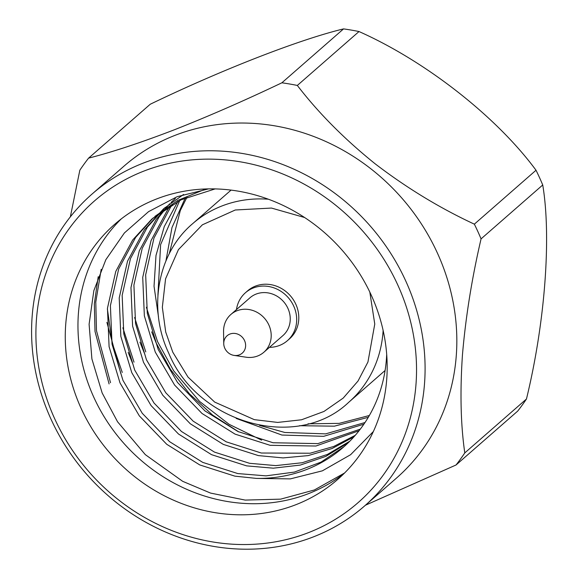 <?xml version="1.0" encoding="UTF-8"?>
<svg xmlns="http://www.w3.org/2000/svg" width="578" height="578" viewBox="0 0 578 578"><rect width="100%" height="100%" fill="white"/><g stroke="black" fill="none" stroke-linecap="round" stroke-linejoin="round"><path stroke-width="0.87" d="M238.75 431.903L212.625 415.112L189.476 393.849L170.416 369.291L156.111 342.848L151.696 331.866M261.646 440.161L229.105 424.31L199.576 401.435L173.768 370.939L157.541 341.598L146.379 307.243M144.356 353.122L139.941 342.147M145.779 351.879L134.623 317.517M132.6 363.396L128.186 352.421M134.024 362.153L122.868 327.791M120.845 373.67L106.894 322.314M122.269 372.427L112.327 343.31L107.385 309.057M109.09 383.944L95.009 331.44L94.33 303.79L98.217 276.718M110.514 382.701L96.49 330.717L95.789 302.041L101.193 269.319M81.13 408.386A169.426 154.174 48.8 0 1 114.726 224.271A169.426 154.174 48.8 0 1 371.322 295.3A169.426 154.174 48.8 0 1 337.718 479.408A169.426 154.174 48.8 0 1 81.13 408.386M121.243 218.918A169.426 154.174 -131.2 0 0 93.824 397.288A169.426 154.174 -131.2 0 0 343.903 473.671M344.611 472.963L343.997 473.433M344.567 473.014L314.367 489.978L280.655 499.146L245.173 500.086L210.594 493.092L182.684 481.322L145.316 454.64L117.558 421.781L102.154 392.968L91.902 358.945L89.099 324.272L93.846 290.647L105.832 259.717L124.393 232.956L148.582 211.627L177.135 196.708L208.629 188.869M397.78 284.983A200.32 182.287 48.8 0 1 308.594 532.591A200.32 182.287 48.8 0 1 54.664 418.696A200.32 182.287 48.8 0 1 143.85 171.095A200.32 182.287 48.8 0 1 397.78 284.983M50.98 419.108A207.097 188.45 -131.2 0 0 364.631 505.923A207.097 188.45 -131.2 0 0 405.698 280.872A207.097 188.45 -131.2 0 0 92.047 194.056A207.097 188.45 -131.2 0 0 50.98 419.108M364.631 505.923L396.371 478.187A207.097 188.45 -131.2 0 0 437.438 253.135A207.097 188.45 -131.2 0 0 123.786 166.32L92.047 194.056M365.448 505.215L456.042 464.987A239.971 218.368 48.8 0 0 464.791 452.906C460.717 424.909 459.936 392.238 462.451 354.899C465.687 316.932 471.894 278.256 481.062 238.88A239.971 218.368 48.8 0 0 477.825 231.467A239.971 218.368 48.8 0 0 474.35 224.156L536.023 170.243A239.971 218.368 48.8 0 1 539.498 177.562A239.971 218.368 48.8 0 1 542.735 184.974L481.062 238.88M236.467 309.584A31.855 28.987 48.8 0 1 245.469 292.721A31.855 28.987 48.8 0 1 293.703 306.073A31.855 28.987 48.8 0 1 287.389 340.688A31.855 28.987 48.8 0 1 269.471 347.342M287.389 340.688L289.506 338.838A31.855 28.987 -131.2 0 0 295.82 304.223A31.855 28.987 -131.2 0 0 247.579 290.871L245.469 292.721M464.791 452.906L526.464 399.001C544.931 323.196 551.535 237.435 542.735 184.974M526.464 399.001A239.971 218.368 48.8 0 1 517.715 411.081L456.042 464.987M223.744 343.578L223.563 331.454A25.078 22.817 48.8 0 1 230.882 314.468A25.078 22.817 48.8 0 1 268.857 324.981A25.078 22.817 48.8 0 1 263.886 352.226A25.078 22.817 48.8 0 1 246.069 357.204L234.083 355.405A11.524 10.483 48.8 0 1 224.82 348.288A11.524 10.483 48.8 0 1 223.744 343.578A11.524 10.483 48.8 0 1 232.175 333.463A11.524 10.483 48.8 0 1 244.552 340.601A11.524 10.483 48.8 0 1 234.083 355.405M230.882 314.468L249.927 297.822A25.078 22.817 48.8 0 1 287.902 308.334A25.078 22.817 48.8 0 1 282.931 335.58L263.886 352.226M185.285 197.907L171.977 227.559L165.929 260.931M299.447 425.711L334.38 426.174L368.294 417.309M177.937 201.375L164.26 226.59L155.995 255.469L154.037 286.226L158.48 316.787M236.178 418.421L281.876 435.039L323.687 436.325L363.858 424.216M170.936 205.241L167.974 209.142L151.039 240.6L142.723 277.375L144.356 315.855L155.272 352.081L174.585 385.035L202.004 413.465L235.051 434.121L270.121 445.313L315.928 446.028L359.075 430.718M175.38 198.485L171.059 202.437M169.657 203.796L156.212 219.416L139.284 250.874L130.968 287.649L132.6 326.129L143.517 362.355L162.83 395.316L190.249 423.739L223.296 444.395L258.366 455.594L283.097 457.913L308.117 455.616L332.148 448.492L353.938 436.816M183.551 194.461L163.625 208.759L144.457 229.69L127.528 261.155L119.213 297.923L120.845 336.403L131.762 372.629L151.075 405.59L178.494 434.013L211.541 454.669L246.611 465.868L273.336 468.18L300.285 465.08L325.84 456.374L348.462 442.531M215.168 188.898L181.152 199.793L151.869 219.033L132.702 239.964L115.773 271.429L107.457 308.197L109.09 346.677L120.007 382.903L139.32 415.864L166.739 444.294L199.786 464.943L234.856 476.142L256.459 478.411L290.351 478.887L322.387 470.832L350.608 454.705L373.352 431.542M256.459 478.411A148.929 135.519 -131.2 0 0 343.332 447.285A148.929 135.519 -131.2 0 0 386.689 354.3M187.012 197.163L180.3 210.58L169.209 253.821M308.016 423.826L339.156 423.378L369.342 415.51M179.744 200.472L160.612 244.631L157.917 295.235M259.45 425.357L284.817 432.474L325.624 433.876L365 422.532M172.656 204.236L170.907 206.57L153.979 238.035L145.663 274.81L147.296 313.283L158.213 349.509L177.525 382.47L204.944 410.9L237.992 431.549L273.062 442.748L317.871 443.615L360.304 429.129M165.9 208.383L159.152 216.844L142.224 248.309L133.908 285.084L135.541 323.557L146.458 359.783L165.77 392.744L193.189 421.174L226.229 441.83L261.307 453.022L310.075 453.231L333.708 446.483L355.253 435.328M165.106 207.488L147.397 227.118L130.469 258.583L122.153 295.358L123.786 333.831L134.703 370.065L154.015 403.018L181.434 431.448L214.474 452.104L249.552 463.296L275.778 465.615L302.243 462.725L327.43 454.431L349.863 441.144M204.677 189.432L178.002 200.328L154.81 216.461M153.351 217.761L135.642 237.399L118.714 268.857L110.398 305.632L112.031 344.105L122.948 380.338L142.26 413.292L169.672 441.722L202.719 462.378L237.796 473.57L266.024 475.86L294.397 472.096L321.028 462.118L344.141 446.57M474.35 224.156C439.75 208.051 406.702 187.958 375.216 163.863C344.466 139.146 318.507 113.006 297.33 85.45A239.971 218.368 48.8 0 0 281.869 82.806C244.704 100.514 208.94 116.142 174.585 129.696C140.989 142.614 112.32 152.093 88.586 158.134A239.971 218.368 48.8 0 0 79.829 170.214L70.357 216.844M281.869 82.806L343.549 28.9C299.433 39.499 222.14 69.584 150.258 104.228L88.586 158.134M536.023 170.243C496.769 116.937 425.993 61.333 359.01 31.544L297.33 85.45M343.549 28.9A239.971 218.368 48.8 0 1 359.01 31.544M383.127 330.457A118.598 107.92 48.8 0 1 348.707 402.302C297.171 451.584 197.517 423.667 168.725 353.136C147.614 308.688 157.483 253.316 192.611 223.708A118.598 107.92 48.8 0 1 268.416 199.215M369.819 292.092L374.768 324.063L367.948 362.009L358.02 381.032L343.224 398.083L323.983 411.449L301.543 419.78L277.686 422.424L254.313 419.65L214.684 402.086L188.016 377.109L172.779 352.175L165.705 332.01L162.339 307.258L165.568 278.813L178.436 249.617L202.387 224.806L235.275 209.995L271.458 208.058L304.657 217.53M348.707 402.302L385.085 370.505M192.611 223.708L231.077 190.09"/></g></svg>
